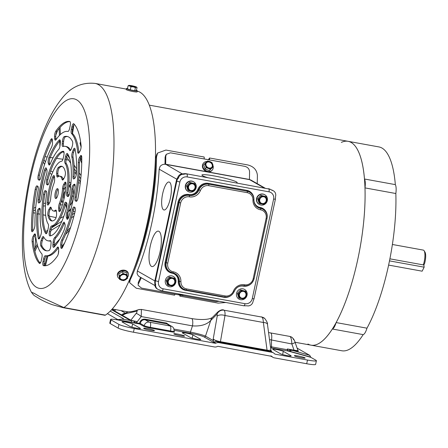 <?xml version="1.0" encoding="UTF-8"?>
<svg xmlns="http://www.w3.org/2000/svg" width="448" height="448" viewBox="0 0 448 448"><rect width="100%" height="100%" fill="white"/><g stroke="black" fill="none" stroke-linecap="round" stroke-linejoin="round"><path stroke-width="0.67" d="M341.331 142.408A103.594 30.845 100.3 0 1 348.079 141.316L378.93 146.927A103.594 30.845 100.3 0 1 395.338 184.626A10.741 3.198 100.3 0 1 395.842 193.519L364.991 187.902A103.594 30.845 100.3 0 1 336.123 322.571L366.974 328.182A10.741 3.198 100.3 0 1 363.182 334.622L332.326 329.011A103.594 30.845 100.3 0 1 310.996 345.162A103.594 30.845 100.3 0 1 307.927 344.025M363.182 334.622A103.594 30.845 100.3 0 1 341.846 350.773L310.996 345.162A103.594 30.845 100.3 0 0 357.784 259.364A103.594 30.845 100.3 0 0 348.079 141.316A103.594 30.845 100.3 0 1 364.487 179.01L395.338 184.626M395.842 193.519A103.594 30.845 100.3 0 1 366.974 328.182M332.326 329.011A10.741 3.198 -79.7 0 0 336.123 322.571M364.991 187.902A10.741 3.198 -79.7 0 0 364.487 179.01M151.43 266.364A18.004 5.359 100.3 0 1 150.091 246.966A18.004 5.359 100.3 0 1 158.407 231.134A18.004 5.359 100.3 0 1 158.939 231.33A18.004 5.359 100.3 0 1 160.283 250.729A18.004 5.359 100.3 0 1 151.967 266.56A18.004 5.359 100.3 0 1 151.43 266.364A18.004 5.359 100.3 0 1 150.091 246.966A18.004 5.359 100.3 0 1 158.407 231.134A18.004 5.359 100.3 0 1 158.939 231.33A18.004 5.359 100.3 0 1 160.283 250.729A18.004 5.359 100.3 0 1 151.967 266.56A18.004 5.359 100.3 0 1 151.43 266.364M163.554 209.821A14.213 4.234 100.3 0 1 162.495 194.505A14.213 4.234 100.3 0 1 169.064 182.011A14.213 4.234 100.3 0 1 169.484 182.168A14.213 4.234 100.3 0 1 170.542 197.478A14.213 4.234 100.3 0 1 163.974 209.978A14.213 4.234 100.3 0 1 163.554 209.821A14.213 4.234 100.3 0 1 162.495 194.505A14.213 4.234 100.3 0 1 169.064 182.011A14.213 4.234 100.3 0 1 169.484 182.168A14.213 4.234 100.3 0 1 170.542 197.478A14.213 4.234 100.3 0 1 163.974 209.978A14.213 4.234 100.3 0 1 163.554 209.821M202.608 175.739A18.004 1.792 -167.9 0 1 201.914 175.045A18.004 1.792 -167.9 0 1 217.224 176.512A18.004 1.792 -167.9 0 1 236.426 181.894A18.004 1.792 -167.9 0 1 237.121 182.588A18.004 1.792 -167.9 0 1 236.51 182.902A18.004 1.792 -167.9 0 0 237.121 182.588A18.004 1.792 -167.9 0 0 236.426 181.894A18.004 1.792 -167.9 0 0 217.224 176.512A18.004 1.792 -167.9 0 0 201.914 175.045A18.004 1.792 -167.9 0 0 202.608 175.739A18.004 1.792 -167.9 0 0 207.62 177.643A18.004 1.792 -167.9 0 1 202.608 175.739M176.814 179.245L159.158 169.165A106.126 31.601 100.3 0 1 137.34 270.939L137.11 273.442A5.813 5.516 -60.3 0 0 139.647 276.825L154.935 285.555M182.23 173.869L165.642 164.214A108.147 32.2 100.3 0 0 165.771 156.29L166.365 154.274L170.481 152.824L244.759 166.337C247.66 167.104 249.256 168.834 249.547 171.528A108.147 32.2 100.3 0 1 249.413 179.458L249.57 179.631A5.813 5.516 -60.3 0 1 251.238 180.242L264.958 188.076M138.27 282.363L138.146 285.298L138.27 282.363A106.126 31.601 -79.7 0 0 140.599 277.368M138.146 285.298L141.484 288.086L179.85 295.064M180.617 295.204L215.762 301.599L219.391 301.325M138.421 283.87A108.147 32.2 -79.7 0 0 141.254 277.743M165.771 156.29L165.077 157.315L165.67 155.299L166.365 154.274M165.077 157.315A106.126 31.601 100.3 0 1 164.97 164.276M165.558 164.349A5.813 5.516 119.7 0 0 160.02 166.572L159.158 169.165M186.446 173.79L268.839 188.983L186.446 173.79A8.842 8.394 119.7 0 0 183.098 173.874M154.924 284.082A8.842 8.394 -60.3 0 1 154.952 280.448L176.299 180.886L176.814 181.182L155.473 280.745L158.53 281.568L179.878 182.006A6.317 5.998 -60.3 0 1 187.13 176.938L269.002 191.834A6.317 5.998 119.7 0 1 273.616 199.058L252.274 298.62A6.317 5.998 -60.3 0 1 245.022 303.688L163.15 288.792A6.317 5.998 119.7 0 1 158.53 281.568M177.783 177.498A8.842 8.394 119.7 0 0 176.299 180.886M268.324 188.686A8.842 8.394 -60.3 0 1 270.861 189.61L271.382 189.907A8.842 8.394 -60.3 0 0 268.839 188.983A2.526 0.75 100.3 0 1 269.002 191.834M257.202 183.646A106.126 31.601 -79.7 0 0 257.393 175.297C256.816 169.898 253.618 166.454 247.783 164.948L209.518 157.987A106.126 31.601 100.3 0 1 209.574 159.93M204.232 158.962A106.126 31.601 -79.7 0 0 204.176 157.018L165.911 150.058L157.629 153.042L156.531 156.946L155.663 158.306L156.761 154.398L157.629 153.042M130.071 278.566L130.178 279.877A106.126 31.601 -79.7 0 0 156.531 156.946M130.178 279.877L129.618 282.666L136.287 288.232L174.558 295.193A106.126 31.601 100.3 0 0 175.095 294.196M225.831 302.495L218.165 303.122L179.894 296.162A106.126 31.601 -79.7 0 0 180.415 295.204M133.392 270.39A103.594 30.845 -79.7 0 0 155.663 158.306M129.618 282.666L129.45 279.989M209.518 157.987L208.656 159.342A103.594 30.845 100.3 0 1 208.667 159.768M179.894 296.162L179.805 295.058M184.145 174.322A5.051 4.799 119.7 0 0 178.343 178.371M155.68 284.082A5.051 4.799 119.7 0 0 159.37 289.862M247.178 305.833A5.051 4.799 119.7 0 0 252.98 301.784M275.643 196.073A5.051 4.799 119.7 0 0 271.953 190.294M183.456 173.925A5.051 4.799 119.7 0 0 177.654 177.979M273.403 190.82L272.714 190.428A5.051 4.799 119.7 0 0 271.426 189.935M154.991 283.69A5.051 4.799 119.7 0 0 157.231 288.938L157.92 289.335M262.321 203.588A3.511 3.332 -60.3 0 1 259.913 199.03A3.511 3.332 -60.3 0 1 264.79 197.126A3.511 3.332 -60.3 0 1 262.321 203.588M264.729 197.092A3.511 3.332 -60.3 0 1 262.198 203.515A3.511 3.332 -60.3 0 1 261.251 203.185M267.277 200.805A5.583 5.303 119.7 0 0 264.858 194.774L264.589 194.617A5.583 5.303 119.7 0 0 262.982 194.034A5.583 5.303 119.7 0 0 256.827 197.652A5.583 5.303 119.7 0 0 259.05 204.316L259.319 204.473A5.583 5.303 119.7 0 0 260.926 205.055A5.583 5.303 119.7 0 0 267.215 201.029M264.858 194.774A5.583 5.303 119.7 0 0 263.256 194.191A5.583 5.303 119.7 0 0 257.102 197.809A5.583 5.303 119.7 0 0 259.319 204.473M262.214 204.075A4.01 3.808 119.7 0 0 266.734 198.811A4.01 3.808 119.7 0 0 260.21 197.624A4.01 3.808 119.7 0 0 262.214 204.075L264.292 204.411L267.305 200.906L265.966 196.61L261.615 195.815L258.602 199.326L259.941 203.622L262.214 204.075M265.966 196.61L260.753 195.322L257.74 198.828L259.078 203.129L259.941 203.622M257.74 198.828L258.602 199.326M260.753 195.322L261.615 195.815M242.021 298.228A3.511 3.332 -60.3 0 1 239.618 293.67A3.511 3.332 -60.3 0 1 244.49 291.766A3.511 3.332 -60.3 0 1 242.021 298.228M244.434 291.732A3.511 3.332 -60.3 0 1 241.903 298.155A3.511 3.332 -60.3 0 1 240.951 297.825M246.982 295.445A5.583 5.303 119.7 0 0 244.558 289.414A5.583 5.303 119.7 0 0 242.956 288.831A5.583 5.303 119.7 0 0 236.802 292.449A5.583 5.303 119.7 0 0 239.025 299.113A5.583 5.303 119.7 0 0 240.626 299.695A5.583 5.303 119.7 0 0 246.921 295.669M241.914 298.715A4.01 3.808 119.7 0 0 246.434 293.451A4.01 3.808 119.7 0 0 239.91 292.27A4.01 3.808 119.7 0 0 241.914 298.715L243.992 299.057L247.005 295.546L245.666 291.25L241.315 290.455L238.302 293.966L239.641 298.262L241.914 298.715M245.666 291.25L240.453 289.962L237.44 293.468L238.778 297.769L239.641 298.262M237.44 293.468L238.302 293.966M240.453 289.962L241.315 290.455M172.29 278.443A3.511 3.332 -60.3 0 1 174.692 283.002A3.511 3.332 -60.3 0 1 169.82 284.906A3.511 3.332 -60.3 0 1 172.29 278.443M173.236 278.779A3.511 3.332 -60.3 0 1 170.705 285.208A3.511 3.332 -60.3 0 1 169.758 284.872M175.784 282.492A5.583 5.303 119.7 0 0 173.365 276.461A5.583 5.303 119.7 0 0 171.758 275.878A5.583 5.303 119.7 0 0 165.609 279.496A5.583 5.303 119.7 0 0 167.826 286.16A5.583 5.303 119.7 0 0 169.428 286.742A5.583 5.303 119.7 0 0 175.722 282.716M172.396 277.956A4.01 3.808 119.7 0 0 167.877 283.22A4.01 3.808 119.7 0 0 174.401 284.407A4.01 3.808 119.7 0 0 172.396 277.956L170.122 277.508L167.11 281.014L168.448 285.309L172.799 286.104L175.812 282.598L174.474 278.298L172.396 277.956M174.474 278.298L169.254 277.01L166.247 280.521L167.586 284.816L168.448 285.309M169.254 277.01L170.122 277.508M166.247 280.521L167.11 281.014M192.59 183.803A3.511 3.332 -60.3 0 1 194.992 188.362A3.511 3.332 -60.3 0 1 190.114 190.266A3.511 3.332 -60.3 0 1 192.59 183.803M193.536 184.139A3.511 3.332 -60.3 0 1 191.005 190.568A3.511 3.332 -60.3 0 1 190.058 190.232M196.084 187.852A5.583 5.303 119.7 0 0 193.659 181.821L193.39 181.664A5.583 5.303 119.7 0 0 191.789 181.082A5.583 5.303 119.7 0 0 185.634 184.699A5.583 5.303 119.7 0 0 187.852 191.363L188.126 191.52A5.583 5.303 119.7 0 0 189.728 192.102A5.583 5.303 119.7 0 0 196.022 188.076M193.659 181.821A5.583 5.303 119.7 0 0 192.058 181.238A5.583 5.303 119.7 0 0 185.903 184.856A5.583 5.303 119.7 0 0 188.126 191.52M192.69 183.316A4.01 3.808 119.7 0 0 188.177 188.58A4.01 3.808 119.7 0 0 194.701 189.767A4.01 3.808 119.7 0 0 192.69 183.316L190.422 182.868L187.41 186.374L188.748 190.669L193.099 191.464L196.106 187.953L194.768 183.658L192.69 183.316M194.768 183.658L189.554 182.37L186.542 185.881L187.88 190.176L188.748 190.669M189.554 182.37L190.422 182.868M186.542 185.881L187.41 186.374M70.89 183.534A14.526 4.329 -79.7 0 0 69.636 185.629A14.526 4.329 -79.7 0 0 69.328 186.273M65.934 204.915A14.526 4.329 -79.7 0 0 66.438 208.029M68.622 210.487A14.526 4.329 -79.7 0 0 71.142 208.37M69.983 205.285A9.475 2.822 -79.7 0 0 71.658 203.062A9.475 2.822 -79.7 0 0 73.858 195.261L73.091 188.636M68.04 214.256L67.553 214.508M63.762 216.457L60.267 218.26M67.928 212.895L68.001 214.9A61.908 18.435 -79.7 0 0 67.799 217.504M68.314 211.568L69.877 210.767M76.373 172.026L75.426 172.922L75.085 172.637L76.238 174.703M78.775 179.228L80.382 182.101M34.524 249.564L37.162 244.278M45.713 231.588L47.79 230.266M51.576 227.853L61.852 221.295M75.018 184.789L74.558 185.102A3.791 1.131 -79.7 0 0 73.018 189.106A48.009 14.297 100.3 0 1 70.896 201.281A48.009 14.297 100.3 0 1 67.906 212.957A3.791 1.131 -79.7 0 0 67.581 217.65L68.824 216.849M72.363 214.592L74.715 213.091M46.558 233.218L46.855 233.033M50.898 230.53L60.267 224.722M71.456 217.79L73.892 216.283M34.894 251.227L37.598 245.806M45.158 263.659L43.994 263.385M40.594 262.578L39.497 262.321M44.638 265.787L47.04 256.026M43.77 237.166A3.791 1.131 -79.7 0 0 43.103 238.515L41.916 238.302L41.16 240.442A3.791 1.131 -79.7 0 0 40.779 245.801A58.117 17.304 -79.7 0 0 46.217 250.768A58.117 17.304 -79.7 0 0 49.062 250.527L49.762 249.782M54.062 245.168L59.808 239.008M66.735 231.577L70.577 227.455M54.118 246.579L56.829 243.706M65.526 234.5L69.692 230.087M45.489 265.742L47.874 256.032M58.212 254.206L58.688 250.93M61.981 246.529L64.568 243.068M62.003 246.91L64.064 244.16M58.402 251.317L58.688 251.059M80.875 143.724L80.528 144.726L81.122 146.821M80.606 141.786L80.058 143.36L81.105 147.062M80.528 144.726L80.058 143.36M73.931 124.634L72.542 133.47M80.657 157.763L81.771 160.692M80.119 158.956L81.726 163.274M60.066 127.428L60.379 134.512M67.318 154.862L69.642 158.368M74.082 165.071L76.552 168.795M79.246 172.866L81.043 175.577M63.269 151.76L64.064 152.986M66.662 157.007L70.683 163.223M74.256 168.75L76.451 172.144M79.033 176.137L80.741 178.786M59.13 128.531L59.438 135.43M59.685 141.064L59.92 146.378M68.667 160.104L66.086 159.729M62.944 159.275L56.577 158.357M53.026 157.842L50.249 157.438M47.225 157.002L44.951 156.677M43.96 159.594L45.36 162.098M50.702 170.834L52.758 172.088M57.932 175.246L59.433 176.165M62.765 178.198L63.717 178.774M69.003 182L70.924 183.176M49.868 173.219L51.783 174.44M65.626 183.294L66.035 183.557M68.79 185.315L69.552 185.802M43.198 161.958L44.576 164.422M33.718 208.298L35.739 207.256M43.579 203.392L45.55 203.224M48.378 202.989L49.515 202.888M61.202 201.902L62.429 201.796M43.361 206.007L45.405 205.878M60.166 204.966L62.423 204.826M33.466 210.885L35.504 209.832M56.05 217.599L49.258 216.149M45.679 215.387L43.064 214.827M40.152 214.206L38.052 213.758M35.263 213.158L33.309 212.744M55.244 192.802A5.051 1.506 -79.7 0 0 55.714 198.559A5.051 1.506 -79.7 0 0 57.999 194.376A5.051 1.506 -79.7 0 0 57.523 188.619A5.051 1.506 -79.7 0 0 55.244 192.802M56.386 198.251A5.051 1.506 100.3 0 1 56.431 193.021A5.051 1.506 100.3 0 1 58.044 189.14M41.378 230.194A3.791 1.131 100.3 0 1 41.21 233.671A3.791 1.131 100.3 0 1 40.83 235.038L40.074 237.177A3.791 1.131 -79.7 0 1 38.741 238.952A3.791 1.131 -79.7 0 1 38.22 238.129A58.117 17.304 -79.7 0 1 36.842 213.881A3.791 1.131 -79.7 0 1 38.466 208.925L39.312 208.342A3.791 1.131 100.3 0 1 39.654 208.247A3.791 1.131 100.3 0 1 40.27 210.633A48.009 14.297 -79.7 0 0 41.378 230.194M75.057 211.702A3.791 1.131 -79.7 0 0 74.816 207.424L74.122 207.032A3.791 1.131 100.3 0 0 74.01 206.987A3.791 1.131 100.3 0 0 72.386 209.748A63.168 18.81 -79.7 0 1 61.701 239.938A3.791 1.131 100.3 0 0 60.715 244.91L60.827 246.938A3.791 1.131 -79.7 0 0 61.438 248.478A3.791 1.131 -79.7 0 0 62.418 247.537A73.276 21.818 -79.7 0 0 74.973 212.066A3.791 1.131 -79.7 0 0 75.057 211.702L73.214 211.378M72.47 202.636A58.117 17.304 -79.7 0 0 75.085 187.544A3.791 1.131 -79.7 0 0 74.558 184.212A3.791 1.131 -79.7 0 0 74.217 184.307L73.371 184.89A3.791 1.131 100.3 0 0 71.831 188.894A48.009 14.297 -79.7 0 1 69.709 201.062A48.009 14.297 -79.7 0 1 66.718 212.738A3.791 1.131 100.3 0 0 66.394 217.431L66.83 218.747A3.791 1.131 -79.7 0 0 67.278 219.296A3.791 1.131 -79.7 0 0 68.746 217.101A58.117 17.304 -79.7 0 0 72.47 202.636M76.143 175.207A3.791 1.131 -79.7 0 0 76.395 173.298A58.117 17.304 -79.7 0 0 75.023 149.05A3.791 1.131 -79.7 0 0 74.497 148.226A3.791 1.131 -79.7 0 0 73.17 150.002L72.414 152.141A3.791 1.131 100.3 0 0 71.859 156.985A48.009 14.297 -79.7 0 1 72.974 176.546A3.791 1.131 100.3 0 0 73.584 178.931A3.791 1.131 100.3 0 0 73.926 178.836L74.771 178.254A3.791 1.131 -79.7 0 0 76.143 175.207M77.958 198.184A3.791 1.131 -79.7 0 0 78.03 197.809A73.276 21.818 -79.7 0 0 81.766 157.304A3.791 1.131 -79.7 0 0 81.138 155.456A3.791 1.131 -79.7 0 0 80.293 156.156L79.425 157.623A3.791 1.131 100.3 0 0 78.299 162.512A63.168 18.81 -79.7 0 1 75.118 196.991A3.791 1.131 100.3 0 0 75.438 200.883L76.132 201.281A3.791 1.131 -79.7 0 0 76.244 201.32A3.791 1.131 -79.7 0 0 77.958 198.184M80.864 148.68A3.791 1.131 -79.7 0 0 81.099 145.611A73.276 21.818 -79.7 0 0 73.825 123.794A3.791 1.131 -79.7 0 0 73.612 123.676A3.791 1.131 -79.7 0 0 71.904 126.818L71.372 129.287A3.791 1.131 100.3 0 0 71.512 133.482A63.168 18.81 -79.7 0 1 77.706 152.051A3.791 1.131 100.3 0 0 78.288 153.289A3.791 1.131 100.3 0 0 79.139 152.583L80.002 151.116A3.791 1.131 -79.7 0 0 80.864 148.68M72.464 145.376A3.791 1.131 -79.7 0 0 72.464 141.378A58.117 17.304 -79.7 0 0 67.021 136.41A58.117 17.304 -79.7 0 0 64.176 136.651A3.791 1.131 -79.7 0 0 62.429 141.226L62.205 143.674A3.791 1.131 100.3 0 0 62.782 146.535A3.791 1.131 100.3 0 0 62.961 146.518A48.009 14.297 -79.7 0 1 65.212 146.356A48.009 14.297 -79.7 0 1 69.642 150.338A3.791 1.131 100.3 0 0 69.994 150.651A3.791 1.131 100.3 0 0 71.322 148.876L72.083 146.742A3.791 1.131 -79.7 0 0 72.464 145.376M60.105 145.113A3.791 1.131 100.3 0 1 59.881 146.569A3.791 1.131 100.3 0 1 58.688 149.464A48.009 14.297 -79.7 0 0 50.344 163.626A3.791 1.131 100.3 0 1 49.174 164.993A3.791 1.131 100.3 0 1 48.726 164.444L48.283 163.128A3.791 1.131 -79.7 0 1 48.91 157.601A58.117 17.304 -79.7 0 1 59.248 140.045A3.791 1.131 -79.7 0 1 59.752 139.81A3.791 1.131 -79.7 0 1 60.334 142.671L60.105 145.113M41.406 198.285A3.791 1.131 100.3 0 1 41.238 199.248A3.791 1.131 100.3 0 1 39.872 202.289L39.026 202.871A3.791 1.131 -79.7 0 1 38.679 202.966A3.791 1.131 -79.7 0 1 38.158 199.634A58.117 17.304 -79.7 0 1 44.492 170.078A3.791 1.131 -79.7 0 1 45.959 167.882A3.791 1.131 -79.7 0 1 46.407 168.431L46.85 169.747A3.791 1.131 100.3 0 1 46.754 173.516A3.791 1.131 100.3 0 1 46.519 174.44A48.009 14.297 -79.7 0 0 41.406 198.285M52.528 142.268A3.791 1.131 100.3 0 1 52.27 145.046A3.791 1.131 100.3 0 1 51.542 147.241A63.168 18.81 -79.7 0 0 40.858 177.43A3.791 1.131 100.3 0 1 39.234 180.191A3.791 1.131 100.3 0 1 39.122 180.146L38.427 179.754A3.791 1.131 -79.7 0 1 38.27 175.112A73.276 21.818 -79.7 0 1 50.82 139.642A3.791 1.131 -79.7 0 1 51.8 138.701A3.791 1.131 -79.7 0 1 52.41 140.241L52.528 142.268M34.944 224.666A3.791 1.131 100.3 0 1 34.675 227.119A3.791 1.131 100.3 0 1 33.813 229.555L32.95 231.022A3.791 1.131 -79.7 0 1 32.099 231.728A3.791 1.131 -79.7 0 1 31.478 229.874A73.276 21.818 -79.7 0 1 35.213 189.37A3.791 1.131 -79.7 0 1 36.999 185.858A3.791 1.131 -79.7 0 1 37.111 185.898L37.8 186.295A3.791 1.131 100.3 0 1 38.119 190.187A63.168 18.81 -79.7 0 0 34.944 224.666M49.062 250.527A3.791 1.131 -79.7 0 0 50.59 247.408A3.791 1.131 -79.7 0 0 50.814 245.952L51.038 243.51A3.791 1.131 100.3 0 0 50.456 240.643A3.791 1.131 100.3 0 0 50.282 240.66A48.009 14.297 -79.7 0 1 48.026 240.822A48.009 14.297 -79.7 0 1 43.596 236.841A3.791 1.131 100.3 0 0 43.249 236.527A3.791 1.131 100.3 0 0 41.916 238.302M58.425 253.366A3.791 1.131 -79.7 0 0 58.677 250.589L58.565 248.562A3.791 1.131 100.3 0 0 57.954 247.022A3.791 1.131 100.3 0 0 57.238 247.514A63.168 18.81 -79.7 0 1 45.315 255.741A63.168 18.81 -79.7 0 1 45.304 255.735L45.304 255.735A3.791 1.131 100.3 0 0 43.59 258.877L43.058 261.346A3.791 1.131 -79.7 0 0 43.411 265.664A73.276 21.818 -79.7 0 0 43.506 265.681A73.276 21.818 -79.7 0 0 57.434 256.01A3.791 1.131 -79.7 0 0 58.425 253.366M64.865 227.819A3.791 1.131 -79.7 0 0 64.954 224.05L64.518 222.734A3.791 1.131 100.3 0 0 64.07 222.186A3.791 1.131 100.3 0 0 62.894 223.552A48.009 14.297 -79.7 0 1 54.555 237.714A3.791 1.131 100.3 0 0 53.133 242.066L52.909 244.507A3.791 1.131 -79.7 0 0 53.486 247.369A3.791 1.131 -79.7 0 0 53.995 247.134A58.117 17.304 -79.7 0 0 64.333 229.578A3.791 1.131 -79.7 0 0 64.865 227.819M69.737 192.758A3.791 1.131 100.3 0 1 69.614 193.418A3.791 1.131 100.3 0 1 67.9 196.56A3.791 1.131 100.3 0 1 67.788 196.515L67.088 196.118A3.791 1.131 -79.7 0 1 66.713 192.55A32.85 9.783 -79.7 0 0 65.044 163.178A3.791 1.131 100.3 0 1 64.982 159.085L65.52 156.582A3.791 1.131 -79.7 0 1 67.234 153.446A3.791 1.131 -79.7 0 1 67.514 153.647A42.952 12.79 -79.7 0 1 69.737 192.758M66.713 206.942A3.791 1.131 -79.7 0 0 66.472 202.664L65.772 202.261A3.791 1.131 100.3 0 0 65.66 202.222A3.791 1.131 100.3 0 0 64.114 204.669A32.85 9.783 -79.7 0 1 51.593 225.938A3.791 1.131 -79.7 0 0 49.98 229.079L49.442 231.582A3.791 1.131 100.3 0 0 49.795 235.9A3.791 1.131 100.3 0 0 49.879 235.906A42.952 12.79 -79.7 0 0 66.556 207.586A3.791 1.131 -79.7 0 0 66.713 206.942M64.198 197.915A27.793 8.277 -79.7 0 0 66.041 184.638A3.791 1.131 -79.7 0 0 65.43 182.129A3.791 1.131 -79.7 0 0 64.585 182.834L63.678 184.369A3.791 1.131 -79.7 0 0 62.574 188.485A17.685 5.264 -79.7 0 1 61.443 196.342A17.685 5.264 -79.7 0 1 59.326 203.638A3.791 1.131 -79.7 0 0 58.615 207.984L58.738 210.101A3.791 1.131 100.3 0 0 59.349 211.641A3.791 1.131 100.3 0 0 60.564 210.174A27.793 8.277 -79.7 0 0 64.198 197.915M65.923 182.812A3.791 1.131 100.3 0 0 65.766 183.047L64.865 184.582A3.791 1.131 100.3 0 0 63.762 188.703A17.685 5.264 100.3 0 1 62.63 196.56A17.685 5.264 100.3 0 1 60.514 203.857L59.326 203.638M65.307 171.797A3.791 1.131 100.3 0 1 65.156 175.358A3.791 1.131 100.3 0 1 64.294 177.789L63.392 179.323A3.791 1.131 -79.7 0 1 62.541 180.029A3.791 1.131 -79.7 0 1 62.054 179.351A17.685 5.264 -79.7 0 0 59.786 176.187A17.685 5.264 -79.7 0 0 57.809 176.926A3.791 1.131 -79.7 0 1 57.383 177.083A3.791 1.131 -79.7 0 1 56.773 175.549L56.655 173.426A3.791 1.131 -79.7 0 1 58.15 167.709A27.793 8.277 -79.7 0 1 61.594 166.242A27.793 8.277 -79.7 0 1 65.307 171.797M56.33 216.53A3.791 1.131 -79.7 0 0 56.588 213.752L56.465 211.635A3.791 1.131 -79.7 0 0 55.854 210.095A3.791 1.131 -79.7 0 0 55.429 210.252A17.685 5.264 -79.7 0 1 53.452 210.991A17.685 5.264 -79.7 0 1 51.184 207.827A3.791 1.131 -79.7 0 0 50.697 207.15A3.791 1.131 -79.7 0 0 49.846 207.855L48.944 209.39A3.791 1.131 100.3 0 0 47.93 215.382A27.793 8.277 -79.7 0 0 51.643 220.937A27.793 8.277 -79.7 0 0 55.087 219.47A3.791 1.131 -79.7 0 0 56.33 216.53M54.37 181.978A3.791 1.131 -79.7 0 0 54.622 179.194L54.505 177.078A3.791 1.131 100.3 0 0 53.894 175.538A3.791 1.131 100.3 0 0 52.674 177.005A27.793 8.277 -79.7 0 0 47.202 202.541A3.791 1.131 -79.7 0 0 47.807 205.05A3.791 1.131 -79.7 0 0 48.658 204.344L49.56 202.815A3.791 1.131 -79.7 0 0 50.422 200.379A3.791 1.131 -79.7 0 0 50.663 198.694A17.685 5.264 -79.7 0 1 53.917 183.54A3.791 1.131 -79.7 0 0 54.37 181.978M63.123 307.647A6.317 1.882 -79.7 0 0 63.314 307.714A6.317 1.882 -79.7 0 0 63.862 307.569A115.282 34.328 -79.7 0 0 105.857 214.777A115.282 34.328 -79.7 0 0 95.054 83.406C81.458 82.062 70.162 87.399 61.169 99.417C56.935 104.742 53.026 111.02 49.431 118.25C41.194 134.943 34.591 154.812 29.624 177.856C20.294 222.964 18.984 267.96 31.41 292.236L34.143 293.311L39.642 296.509L63.862 307.569L105.398 315.123A115.282 34.328 -79.7 0 0 147.386 222.331A115.282 34.328 -79.7 0 0 137.312 91.123M67.939 131.443A63.168 18.81 -79.7 0 0 67.928 131.443A63.168 18.81 -79.7 0 0 56.006 139.664A3.791 1.131 100.3 0 1 55.289 140.157A3.791 1.131 100.3 0 1 54.678 138.617L54.561 136.59A3.791 1.131 -79.7 0 1 55.81 131.169A73.276 21.818 -79.7 0 1 69.737 121.498A73.276 21.818 -79.7 0 1 69.826 121.514A3.791 1.131 -79.7 0 1 70.179 125.832L69.647 128.302A3.791 1.131 100.3 0 1 67.939 131.443L67.928 131.443M61.65 161.241A32.85 9.783 -79.7 0 0 49.123 182.51A3.791 1.131 100.3 0 1 47.583 184.957A3.791 1.131 100.3 0 1 47.471 184.918L46.771 184.514A3.791 1.131 -79.7 0 1 46.682 179.592A42.952 12.79 -79.7 0 1 63.358 151.273A3.791 1.131 100.3 0 1 63.442 151.278A3.791 1.131 100.3 0 1 63.801 155.596L63.263 158.099A3.791 1.131 -79.7 0 1 61.65 161.241M43.501 194.421A3.791 1.131 100.3 0 1 45.338 190.618A3.791 1.131 100.3 0 1 45.45 190.663L46.15 191.061A3.791 1.131 -79.7 0 1 46.525 194.628A32.85 9.783 -79.7 0 0 48.194 224A3.791 1.131 100.3 0 1 48.255 228.094L47.718 230.597A3.791 1.131 -79.7 0 1 46.01 233.738A3.791 1.131 -79.7 0 1 45.724 233.531A42.952 12.79 -79.7 0 1 43.501 194.421L44.688 194.639A3.791 1.131 -79.7 0 1 46.077 191.016M35.538 235.127A63.168 18.81 -79.7 0 0 41.726 253.697A3.791 1.131 100.3 0 1 41.866 257.891L41.339 260.361A3.791 1.131 -79.7 0 1 39.626 263.502A3.791 1.131 -79.7 0 1 39.413 263.385A73.276 21.818 -79.7 0 1 32.144 241.567A3.791 1.131 -79.7 0 1 33.236 236.062L34.098 234.595A3.791 1.131 100.3 0 1 34.95 233.89A3.791 1.131 100.3 0 1 35.538 235.127M39.441 238.482A3.791 1.131 100.3 0 1 39.407 238.342A58.117 17.304 100.3 0 1 38.03 214.099A3.791 1.131 100.3 0 1 39.654 209.143L40.113 208.824M81.631 156.139A3.791 1.131 100.3 0 0 81.474 156.374L80.612 157.842A3.791 1.131 -79.7 0 0 79.486 162.73A63.168 18.81 100.3 0 1 76.306 197.21A3.791 1.131 -79.7 0 0 76.625 201.102L75.438 200.883M70.017 121.615A73.276 21.818 100.3 0 0 56.997 131.387A3.791 1.131 100.3 0 0 55.748 136.808L55.86 138.835A3.791 1.131 -79.7 0 0 55.983 139.686M49.868 164.528L49.47 163.346A3.791 1.131 100.3 0 1 50.098 157.819A58.117 17.304 100.3 0 1 60.234 140.465M39.413 202.608A3.791 1.131 100.3 0 1 39.34 199.853A58.117 17.304 100.3 0 1 45.679 170.296A3.791 1.131 100.3 0 1 46.452 168.566M32.799 231.258A3.791 1.131 100.3 0 1 32.665 230.087A73.276 21.818 100.3 0 1 36.4 189.582A3.791 1.131 100.3 0 1 37.733 186.256M58.442 247.71A3.791 1.131 -79.7 0 0 58.425 247.733A63.168 18.81 100.3 0 1 46.502 255.954A63.168 18.81 100.3 0 1 46.491 255.954A3.791 1.131 -79.7 0 0 44.778 259.09L43.59 258.877M44.414 265.782A3.791 1.131 100.3 0 1 44.246 261.559L44.778 259.09M54.191 246.926A3.791 1.131 100.3 0 1 54.096 244.726L54.32 242.278L53.133 242.066M64.562 222.869A3.791 1.131 -79.7 0 0 64.081 223.765A48.009 14.297 100.3 0 1 55.742 237.933A3.791 1.131 -79.7 0 0 54.32 242.278M48.031 184.778L47.953 184.733A3.791 1.131 100.3 0 1 47.869 179.81A42.952 12.79 100.3 0 1 63.801 151.603M50.63 235.788A3.791 1.131 -79.7 0 1 50.63 231.795L51.167 229.298A3.791 1.131 100.3 0 1 52.78 226.15L51.593 225.938M66.394 202.619A3.791 1.131 -79.7 0 0 65.302 204.887A32.85 9.783 100.3 0 1 52.78 226.15M58.106 176.691A3.791 1.131 100.3 0 1 57.96 175.762L57.842 173.645A3.791 1.131 100.3 0 1 59.338 167.927A27.793 8.277 100.3 0 1 62.177 166.426M59.786 176.187L60.973 176.406A17.685 5.264 100.3 0 1 63.241 179.558M54.382 176.226A3.791 1.131 -79.7 0 0 53.861 177.223L52.674 177.005M48.507 204.579A3.791 1.131 100.3 0 1 48.39 202.759A27.793 8.277 100.3 0 1 53.861 177.223M52.254 220.97A27.793 8.277 100.3 0 1 49.118 215.6A3.791 1.131 -79.7 0 1 50.131 209.602L51.033 208.068A3.791 1.131 100.3 0 1 51.184 207.833M56.319 210.7A17.685 5.264 100.3 0 1 54.639 211.21L53.452 210.991M60.049 211.17A3.791 1.131 -79.7 0 1 59.926 210.314L59.802 208.197A3.791 1.131 100.3 0 1 60.514 203.857M68.354 196.375L68.275 196.33A3.791 1.131 100.3 0 1 67.9 192.763L66.713 192.55M67.9 192.763A32.85 9.783 100.3 0 0 66.231 163.397A3.791 1.131 -79.7 0 1 66.17 159.298L66.707 156.8A3.791 1.131 100.3 0 1 67.782 154.045M46.642 233.352A42.952 12.79 100.3 0 1 44.688 194.639M46.816 250.841A58.117 17.304 100.3 0 1 41.966 246.014A3.791 1.131 100.3 0 1 42.347 240.654L43.103 238.515M50.842 241.03A48.009 14.297 100.3 0 1 49.213 241.041L48.026 240.822M35.437 234.573A3.791 1.131 -79.7 0 0 35.286 234.808L34.098 234.595M40.208 263.183A73.276 21.818 100.3 0 1 33.326 241.786A3.791 1.131 100.3 0 1 34.423 236.281L35.286 234.808M39.682 180.006L39.614 179.967A3.791 1.131 100.3 0 1 39.452 175.325A73.276 21.818 100.3 0 1 52.007 139.854A3.791 1.131 100.3 0 1 52.287 139.384M63.582 146.367A3.791 1.131 -79.7 0 1 63.392 143.886L63.616 141.445A3.791 1.131 100.3 0 1 65.363 136.864A58.117 17.304 100.3 0 1 67.609 136.556M65.212 146.356L66.399 146.574A48.009 14.297 100.3 0 1 70.655 150.231M74.217 124.214A3.791 1.131 100.3 0 0 73.086 127.03L72.559 129.506A3.791 1.131 -79.7 0 0 72.699 133.7A63.168 18.81 100.3 0 1 78.887 152.27A3.791 1.131 -79.7 0 0 78.988 152.818M74.312 178.567A3.791 1.131 -79.7 0 1 74.155 176.764A48.009 14.297 100.3 0 0 73.046 157.203A3.791 1.131 -79.7 0 1 73.595 152.354L74.357 150.214A3.791 1.131 100.3 0 1 74.99 148.91M67.973 218.831L67.581 217.65L66.394 217.431M74.743 207.385A3.791 1.131 -79.7 0 0 73.573 209.966A63.168 18.81 100.3 0 1 62.888 240.156A3.791 1.131 -79.7 0 0 61.902 245.129L60.715 244.91M62.138 248.007A3.791 1.131 100.3 0 1 62.014 247.156L61.902 245.129M105.398 315.123A6.317 1.882 100.3 0 1 104.843 315.269L63.314 307.714L52.293 304.696C47.936 303.117 43.77 301.213 39.799 298.978C32.738 294.431 34.944 296.694 31.41 292.236M67.609 193.648L68.97 195.367A9.475 2.822 100.3 0 1 68.947 195.479M65.85 187.113A8.21 2.447 -79.7 0 0 65.57 187.286A8.21 2.447 -79.7 0 0 64.232 189.14A8.21 2.447 -79.7 0 0 63.582 190.663M62.11 198.778A8.21 2.447 -79.7 0 0 62.782 202.642A8.21 2.447 -79.7 0 0 62.978 202.905M66.601 202.776A9.475 2.822 100.3 0 1 65.514 204.21M66.982 204.77A9.475 2.822 100.3 0 1 66.198 204.96L65.324 204.803M63.986 198.884A3.982 1.187 100.3 0 1 63.605 196.028A3.982 1.187 100.3 0 1 64.59 192.209A3.982 1.187 100.3 0 1 65.38 191.229M72.094 195.098L72.19 195.115A8.719 2.598 100.3 0 1 71.333 199.192M73.713 196.23L72.29 195.972A9.475 2.822 100.3 0 1 70.902 201.258M69.905 187.146A9.475 2.822 100.3 0 1 70.571 186.676M72.19 195.115L72.29 195.972M70.493 187.326L69.759 187.191L69.664 186.334A9.475 2.822 100.3 0 0 69.591 186.318A9.475 2.822 100.3 0 0 69.513 186.306M424.116 250.757L424.973 252.134A8.764 2.61 100.3 0 1 425.6 254.346A8.764 2.61 100.3 0 1 424.379 264.152L423.304 264.902A10.03 2.985 -79.7 0 0 424.833 253.288A10.03 2.985 -79.7 0 0 424.116 250.757A10.03 2.985 -79.7 0 0 423.293 250.102L392.386 244.479M423.304 264.902L389.894 258.826M62.367 201.578L61.342 201.46M61.684 200.329L62.171 200.39L61.684 200.329M147.554 328.608A5.516 0.549 -167.9 0 1 154.454 330.624A5.516 0.549 -167.9 0 1 150.562 330.327A5.516 0.549 -167.9 0 1 143.668 328.311A5.516 0.549 -167.9 0 1 147.554 328.608M177.694 334.09A5.516 0.549 -167.9 0 1 184.593 336.106A5.516 0.549 -167.9 0 1 180.701 335.81A5.516 0.549 -167.9 0 1 173.807 333.794A5.516 0.549 -167.9 0 1 177.694 334.09M122.248 322.039A5.516 0.549 -167.9 0 1 122.035 321.826A5.516 0.549 -167.9 0 1 125.922 322.123A5.516 0.549 -167.9 0 1 132.608 323.921L140.263 328.294A5.516 0.549 -167.9 0 1 140.476 328.507A5.516 0.549 -167.9 0 1 135.783 328.059A5.516 0.549 -167.9 0 1 129.903 326.407L122.248 322.039M298.25 356.026A5.516 0.549 -167.9 0 1 305.15 358.042A5.516 0.549 -167.9 0 1 301.258 357.739A5.516 0.549 -167.9 0 1 294.364 355.729A5.516 0.549 -167.9 0 1 298.25 356.026M182.526 333.004A5.516 0.549 -167.9 0 1 182.314 332.791A5.516 0.549 -167.9 0 1 186.2 333.088A5.516 0.549 -167.9 0 1 192.886 334.891L200.542 339.259A5.516 0.549 -167.9 0 1 200.754 339.472A5.516 0.549 -167.9 0 1 196.067 339.024A5.516 0.549 -167.9 0 1 190.182 337.378L182.526 333.004M272.944 349.451A5.516 0.549 -167.9 0 1 272.731 349.238A5.516 0.549 -167.9 0 1 276.618 349.535A5.516 0.549 -167.9 0 1 283.304 351.338L290.959 355.706A5.516 0.549 -167.9 0 1 291.172 355.925A5.516 0.549 -167.9 0 1 286.485 355.471A5.516 0.549 -167.9 0 1 280.599 353.825L272.944 349.451M271.796 351.943L270.894 350.095L270.116 351.271L271.93 352.307A5.051 4.799 -60.3 0 1 274.568 353.808A1.266 1.198 119.7 0 0 275.229 354.183L274.568 353.808M270.894 350.095L268.206 350.375L219.201 341.46C216.294 340.805 214.295 340.015 213.203 339.086L213.046 340.452L214.11 342.104L215.925 343.14A5.051 4.799 -60.3 0 1 218.982 342.675L213.203 339.086L217.213 316.092A6.317 3.164 -170.1 0 1 224.991 315.504C225.17 312.771 224.874 311.013 224.106 310.223L261.957 317.106C262.769 317.906 263.239 319.698 263.374 322.482L267.058 350.168A1.266 0.375 100.3 0 0 267.226 350.851L270.116 351.271A5.051 4.799 119.7 0 1 271.572 351.798L273.381 352.834M219.201 341.46L219.122 342.082L220.601 342.367A1.266 0.375 100.3 0 1 220.433 341.684L224.991 315.504L263.374 322.482A6.317 2.626 172.4 0 1 267.473 324.369L270.889 350.039M310.705 357.101L290.046 351.355A4.424 2.279 105.5 0 1 291.81 350.353L294.073 350.762L294.011 350.157L297.993 350.745A0.633 0.627 -172.2 0 0 298.458 351.154L298.267 350.963A0.633 0.599 -60.3 0 1 298.116 350.913L295.098 342.384A5.051 0.448 160.8 0 1 291.861 343.963L294.011 350.157L287.358 348.947L287.302 349.698L288.103 351.03L310.845 357.353L309.73 355.337L287.358 348.947L287.308 349.67M169.534 325.13L166.421 323.042L145.062 319.161C142.145 318.959 140.291 320.359 139.502 323.35L136.214 322.75L137.278 321.647L122.192 319.133A10.741 1.07 12.1 0 0 123.525 318.903A10.741 1.07 12.1 0 0 123.11 318.489L110.214 311.125M140.605 309.618A5.051 4.172 70.1 0 0 138.449 309.702A5.051 4.172 70.1 0 0 136.59 311.248C137.402 311.125 137.245 311.853 136.114 313.438A5.051 1.036 -142.1 0 1 141.238 316.562L192.483 325.886A7.582 2.257 -79.7 0 0 191.531 318.545L141.411 309.428L141.238 316.562L137.278 321.647L131.37 320.432A0.633 0.521 -69.6 0 1 130.866 320.667L131.13 320.757A4.424 1.316 -79.7 0 1 131.695 322.291L117.46 319.698L122.192 319.133M293.586 339.707A5.051 4.799 119.7 0 0 291.452 337.03L290.002 336.504C291.077 337.434 291.698 339.92 291.861 343.963L269.494 339.595M297.086 348.118L309.73 355.337M310.845 357.353L315.913 360.242A12.634 1.26 -167.9 0 1 316.4 360.735A12.634 1.26 -167.9 0 1 307.49 360.052L275.229 354.183M117.947 319.682L107.397 313.656M114.257 309.372A5.051 4.178 -166.6 0 0 113.904 309.624L113.977 309.322M111.894 309.366L121.615 314.955A0.633 0.599 -60.3 0 1 121.061 315.14L130.866 320.667M113.904 309.624L113.826 310.47A0.633 0.599 -60.3 0 1 113.243 310.682L111.569 309.725M307.49 360.052L306.701 363.742L274.434 357.868A5.051 4.799 119.7 0 1 272.983 357.342L270.379 355.858M306.701 363.742A12.634 1.26 12.1 0 0 315.605 364.42L316.4 360.735M213.987 339.73A5.051 3.058 -173.6 0 0 213.046 340.452L205.481 336.134C202.675 334.942 197.652 333.586 190.406 332.074A1.266 0.375 -79.7 0 0 190.523 333.284C197.081 334.55 201.606 335.765 204.098 336.941L215.163 343.258L134.249 328.535A12.634 1.26 -167.9 0 1 118.938 324.414L118.149 328.098L110.219 323.574L111.014 319.889A11.368 1.131 -167.9 0 1 110.572 319.446A11.368 1.131 -167.9 0 1 115.668 319.575L117.46 319.698M110.572 319.446L109.782 323.131A11.368 1.131 12.1 0 0 110.219 323.574M271.141 355.992A1.266 1.198 -60.3 0 1 271.802 356.367L218.193 346.36A1.266 1.198 -60.3 0 0 217.431 346.478A5.051 4.799 119.7 0 1 214.368 346.942L133.459 332.226L134.249 328.535M118.149 328.098A12.634 1.26 12.1 0 0 133.459 332.226M271.802 356.367A5.051 4.799 119.7 0 0 272.983 357.342M271.93 352.307L218.982 342.675M215.163 343.258A1.266 1.198 119.7 0 0 215.925 343.14M115.668 319.575L139.563 323.954L143.494 326.2A5.684 0.566 12.1 0 0 150.382 328.054L170.554 331.722A5.684 0.566 12.1 0 0 174.345 331.811L174.149 331.699M118.938 324.414L111.014 319.889M270.598 347.855L288.103 351.03L288.316 350.795L287.392 349.675A4.424 0.403 142 0 0 288.03 349.154M173.986 329.084L190.406 332.074L192.483 325.886C200.614 326.452 206.696 324.654 210.745 320.482A7.582 6.166 -132 0 1 212.408 317.408L217.868 311.937L217.045 314.143L217.213 316.092M287.403 349.731L270.435 346.657M191.531 318.545L191.531 318.545C200.396 320.09 209.462 319.833 212.408 317.408M129.198 311.786A5.051 5.051 0 0 0 127.148 312.295A5.051 3.83 63.9 0 0 125.787 313.628A5.051 4.614 88.1 0 1 129.198 311.786L129.198 311.786C131.639 311.724 134.719 311.024 138.449 309.702L141.378 309.422M289.783 336.42L270.519 332.914A7.582 2.257 100.3 0 1 271.471 340.256L271.505 346.825A1.266 0.375 -79.7 0 0 271.622 348.034M224.106 310.223A6.317 5.953 133.3 0 0 217.045 314.143L210.745 320.482L205.481 336.134A1.266 1.198 -60.3 0 1 204.098 336.941M267.473 324.369C267.792 323.299 266.851 321.306 264.656 318.388L264.656 318.388A6.317 5.902 131 0 0 261.957 317.106M131.37 320.432L130.855 320.191A0.633 0.599 -60.3 0 1 130.273 320.404M127.148 312.295L124.527 313.583A5.051 3.83 63.9 0 0 123.166 314.916L125.787 313.628L136.59 311.248M136.114 313.438L130.855 320.191L121.615 314.955A5.051 4.799 119.7 0 1 124.841 313.426M123.166 314.916L122.22 315.263A0.633 0.599 -60.3 0 1 121.638 315.476M133.666 321.11A4.424 1.058 47.3 0 1 135.246 322.638L131.774 322.51M136.276 323.355L136.214 322.75L135.246 322.638L135.234 323.159M219.122 342.082L217.174 341.639A5.051 4.799 119.7 0 0 214.11 342.104M166.421 323.042L166.477 323.646L170.229 326.021L149.29 322.146A4.424 4.2 -60.3 0 0 144.217 325.69L140.286 323.45A0.633 0.599 119.7 0 1 139.563 323.954L139.502 323.35L140.286 323.45C140.963 320.818 142.57 319.592 145.118 319.766L167.765 324.117M290.836 350.129A4.424 2.884 126.9 0 0 288.708 350.952L288.316 350.795M289.8 351.495A0.633 0.325 -74.5 0 0 290.046 351.355L288.708 350.952A0.633 0.308 -74.7 0 1 288.445 351.12M388.612 265.087L422.145 271.186L424.144 267.176L423.836 264.533M389.491 260.876L424.144 267.176M206.718 162.462A3.511 2.918 -141.9 0 1 211.187 162.803A3.511 2.918 -141.9 0 1 211.954 167.098A3.511 2.918 -141.9 0 1 211.663 167.412A3.511 2.918 -141.9 0 1 207.194 167.07A3.511 2.918 -141.9 0 1 206.427 162.775A3.511 2.918 -141.9 0 1 206.718 162.462M206.354 162.87A3.511 2.918 -141.9 0 1 206.567 162.652A3.511 2.918 -141.9 0 1 210.98 162.949A3.511 2.918 -141.9 0 1 211.876 167.194M207.099 161.465A5.583 4.637 38.1 0 0 204.047 162.546A5.583 4.637 38.1 0 0 203.582 163.044L203.241 163.475A5.583 4.637 38.1 0 0 204.467 170.307A5.583 4.637 38.1 0 0 211.568 170.856A5.583 4.637 38.1 0 0 212.033 170.363L212.374 169.926A5.583 4.637 38.1 0 0 213.192 166.813M203.582 163.044A5.583 4.637 38.1 0 0 204.803 169.876A5.583 4.637 38.1 0 0 211.91 170.425A5.583 4.637 38.1 0 0 212.374 169.926M206.366 162.109A4.01 3.332 38.1 0 0 205.621 165.458A4.01 3.332 38.1 0 0 208.443 168.286A4.01 3.332 38.1 0 0 212.016 167.765A4.01 3.332 38.1 0 0 212.761 164.416A4.01 3.332 38.1 0 0 209.938 161.588A4.01 3.332 38.1 0 0 206.366 162.109L204.803 163.554L206.186 167.675L210.454 169.215L213.332 166.634L211.949 162.512L207.682 160.972L206.366 162.109M204.803 163.554L203.717 164.942L205.1 169.064L209.367 170.604L213.332 166.634M209.367 170.604L210.454 169.215M205.1 169.064L206.186 167.675M135.29 86.649A3.511 0.347 -167.9 0 1 136.063 87.046A3.511 0.347 -167.9 0 1 133.75 86.884A3.511 0.347 -167.9 0 1 129.976 85.971A3.511 0.347 -167.9 0 1 129.203 85.574A3.511 0.347 -167.9 0 1 131.516 85.736A3.511 0.347 -167.9 0 1 135.29 86.649M129.914 85.949A3.511 0.347 -167.9 0 1 135.201 87.074A3.511 0.347 -167.9 0 1 135.257 87.097M127.512 88.474A5.583 0.554 12.1 0 0 126.437 88.57L126.23 89.538A5.583 0.554 12.1 0 0 127.462 90.171A5.583 0.554 12.1 0 0 133.47 91.627A5.583 0.554 12.1 0 0 137.15 91.879L137.357 90.916A5.583 0.554 12.1 0 0 136.416 90.384M126.437 88.57A5.583 0.554 12.1 0 0 127.669 89.208A5.583 0.554 12.1 0 0 133.678 90.658A5.583 0.554 12.1 0 0 137.357 90.916M135.671 86.694A4.01 0.398 12.1 0 0 132.003 85.77A4.01 0.398 12.1 0 0 128.962 85.383A4.01 0.398 12.1 0 0 128.783 85.411A4.01 0.398 12.1 0 0 129.595 85.921A4.01 0.398 12.1 0 0 133.263 86.845A4.01 0.398 12.1 0 0 136.298 87.231A4.01 0.398 12.1 0 0 136.511 87.069A4.01 0.398 12.1 0 0 135.671 86.694M134.764 90.714L136.366 90.614L137.026 87.528L136.298 87.231L135.425 87.629L134.764 90.714L130.29 89.846L130.95 86.755L133.263 86.845L135.425 87.629M128.962 85.383L128.089 85.786L127.422 88.872L130.29 89.846M136.511 87.069L137.026 87.528M128.089 85.786L129.595 85.921L130.95 86.755M178.388 293.866A4.01 2.867 171.7 0 0 178.707 294.207A4.01 2.867 171.7 0 0 182.381 295.075A4.01 2.867 171.7 0 0 183.462 294.79M182.689 294.65A3.511 2.509 -8.3 0 1 179.161 294.006M178.332 293.854L180.057 295.193L183.579 294.812M181.72 294.47A3.511 2.509 -8.3 0 1 179.782 294.118M126.913 276.808A3.511 2.71 -12 0 1 123.855 279.989A3.511 2.71 -12 0 1 120.008 278.034A3.511 2.71 -12 0 1 119.974 277.805A3.511 2.71 -12 0 1 123.026 274.624A3.511 2.71 -12 0 1 126.874 276.578A3.511 2.71 -12 0 1 126.913 276.808M126.84 276.438A3.511 2.71 -12 0 1 126.851 276.534A3.511 2.71 -12 0 1 123.889 279.698A3.511 2.71 -12 0 1 119.986 277.894M127.456 277.29A5.583 4.312 168 0 0 128.492 274.316A5.583 4.312 168 0 0 128.436 273.952L128.307 273.336A5.583 4.312 168 0 0 122.181 270.228A5.583 4.312 168 0 0 117.326 275.29A5.583 4.312 168 0 0 117.382 275.654L117.516 276.27A5.583 4.312 168 0 0 119.465 278.768M128.436 273.952A5.583 4.312 168 0 0 122.315 270.85A5.583 4.312 168 0 0 117.46 275.906A5.583 4.312 168 0 0 117.516 276.27M127.406 276.735A4.01 3.097 168 0 0 125.16 274.344A4.01 3.097 168 0 0 121.195 274.915A4.01 3.097 168 0 0 119.476 277.878A4.01 3.097 168 0 0 121.722 280.269A4.01 3.097 168 0 0 125.686 279.698A4.01 3.097 168 0 0 127.406 276.735L127.182 274.725L123.038 273.515L119.252 275.873L119.605 279.44L123.749 280.65L127.534 278.298L127.406 276.735M127.182 274.725L126.762 272.759L122.623 271.544L118.832 273.902L119.605 279.44M118.832 273.902L119.252 275.873M122.623 271.544L123.038 273.515M154.862 280.946L137.34 270.939M264.074 187.914L249.57 179.631M165.676 164.371L249.452 179.614M165.642 164.214L207.418 171.814M207.732 171.875L249.413 179.458M185.511 289.856L185.36 290.282A9.475 8.994 -60.3 0 1 178.226 281.114A8.21 7.795 119.7 0 0 172.043 273.174A9.475 8.994 -60.3 0 1 165.122 262.332L178.035 202.104A9.475 8.994 119.7 0 1 188.91 194.505A8.21 7.795 -60.3 0 0 197.904 189.325A9.475 8.994 119.7 0 1 208.286 183.344L246.792 190.35A9.475 8.994 -60.3 0 1 253.921 199.511A8.21 7.795 119.7 0 0 260.103 207.458A9.475 8.994 -60.3 0 1 267.148 217.638M237.054 287.638A8.21 7.795 -60.3 0 1 243.242 286.121A9.475 8.994 119.7 0 0 250.628 284.178M185.36 290.282L223.866 297.282A9.475 8.994 119.7 0 0 231.252 295.344M197.904 189.325L198.985 189.834A8.842 8.394 -60.3 0 1 189.297 195.412L188.95 195.216A8.842 8.394 119.7 0 0 198.638 189.638A8.842 8.394 -60.3 0 1 208.326 184.055L247.173 191.257L208.326 184.055L208.286 183.344M167.765 263.15L180.673 202.922A7.582 7.196 -60.3 0 1 189.375 196.84A10.108 9.598 119.7 0 0 200.446 190.462A7.582 7.196 -60.3 0 1 208.751 185.679L247.257 192.685A7.582 7.196 119.7 0 1 252.963 200.015A10.108 9.598 -60.3 0 0 260.574 209.793A7.582 7.196 119.7 0 1 266.112 218.462L253.198 278.69A7.582 7.196 -60.3 0 1 244.496 284.771A10.108 9.598 119.7 0 0 233.425 291.15A7.582 7.196 -60.3 0 1 225.12 295.932L186.614 288.926A7.582 7.196 119.7 0 1 180.908 281.596A10.108 9.598 -60.3 0 0 173.303 271.818A7.582 7.196 119.7 0 1 167.765 263.15L165.889 262.539L178.797 202.311L179.144 202.507L166.23 262.735A8.842 8.394 -60.3 0 0 170.156 271.925A8.842 8.394 -60.3 0 0 172.693 272.849A1.266 0.375 -79.7 0 0 172.732 272.866A1.266 0.375 -79.7 0 0 173.303 271.818M253.831 199.814L253.882 199.864C253.87 203.235 255.231 205.761 257.947 207.441A8.842 8.394 119.7 0 0 260.49 208.365L260.148 208.169A8.842 8.394 -60.3 0 1 257.779 207.34M247.257 192.685A1.266 0.375 100.3 0 0 247.173 191.257A8.842 8.394 -60.3 0 1 249.715 192.181L249.374 191.985A8.842 8.394 119.7 0 0 246.831 191.061L246.792 190.35M260.574 209.793A1.266 0.375 100.3 0 0 260.49 208.365A8.842 8.394 -60.3 0 1 263.032 209.289L262.685 209.093A8.842 8.394 119.7 0 0 260.148 208.169L260.103 207.458M183.322 174.244A8.842 8.394 119.7 0 1 186.967 174.087A2.526 0.75 100.3 0 1 187.13 176.938M275.559 196.465L275.397 199.198L273.616 199.058M275.397 199.198L254.055 298.76L252.274 298.62M200.446 190.462L198.985 189.834A8.842 8.394 119.7 0 1 208.673 184.251A1.266 0.375 100.3 0 1 208.751 185.679M249.715 192.181C252.51 193.917 253.898 196.482 253.882 199.864L252.963 200.015M266.952 218.478L266.112 218.462M254.038 278.712L253.198 278.69M154.952 280.448L155.473 280.745A8.842 8.394 -60.3 0 0 155.568 284.934M189.375 196.84A1.266 0.375 100.3 0 0 189.297 195.412A8.842 8.394 119.7 0 0 179.144 202.507L180.673 202.922M178.035 202.104L178.797 202.311A8.842 8.394 -60.3 0 1 188.95 195.216L188.91 194.505M178.735 177.218A8.842 8.394 119.7 0 0 176.814 181.182L179.878 182.006M175.062 273.678A8.842 8.394 -60.3 0 1 179.004 281.21L179.351 281.406A8.842 8.394 119.7 0 0 175.235 273.773L169.809 271.729A8.842 8.394 119.7 0 1 165.889 262.539L165.122 262.332M186.088 289.974L224.515 296.962A1.266 0.375 -79.7 0 0 224.549 296.979A1.266 0.375 -79.7 0 0 225.12 295.932M243.807 305.754A2.526 0.75 -79.7 0 0 243.88 305.782A2.526 0.75 -79.7 0 0 245.022 303.688M246.882 305.782L243.88 305.782L162.008 290.886L159.393 289.934A8.842 8.394 -60.3 0 0 161.93 290.858A2.526 0.75 -79.7 0 0 162.008 290.886A2.526 0.75 -79.7 0 0 163.15 288.792M178.226 281.114L179.004 281.21A8.842 8.394 119.7 0 0 183.126 288.837L183.467 289.038A8.842 8.394 -60.3 0 0 186.01 289.962A1.266 0.375 -79.7 0 0 186.043 289.974A1.266 0.375 -79.7 0 0 186.614 288.926M234.203 291.385L233.425 291.15M243.891 285.802A1.266 0.375 -79.7 0 0 243.925 285.818A1.266 0.375 -79.7 0 0 244.496 284.771M243.37 285.734L243.242 286.121M224.006 296.878L223.866 297.282M175.235 273.773A8.842 8.394 119.7 0 0 172.771 272.866M263.032 209.289C266.33 211.434 267.652 214.514 267.002 218.529L254.089 278.757C252.493 283.875 249.105 286.227 243.925 285.818C239.529 285.342 236.303 287.207 234.254 291.424C232.243 295.602 229.006 297.45 224.549 296.979L186.043 289.974L183.467 289.038A8.842 8.394 -60.3 0 1 179.351 281.406L180.908 281.596M172.2 272.748L172.043 273.174M75.085 172.637L75.846 172.76M67.906 212.957L66.718 212.738M43.691 177.402A114.022 33.953 -79.7 0 0 43.327 179.077A114.022 33.953 -79.7 0 0 39.245 201.32M35.644 236.062A114.022 33.953 -79.7 0 0 35.286 248.035M82.886 208.589A96.331 28.683 -79.7 0 0 76.714 99.865A96.331 28.683 -79.7 0 0 30.352 178.59A96.331 28.683 -79.7 0 0 36.529 287.314A96.331 28.683 -79.7 0 0 82.886 208.589M57.512 130.659A114.022 33.953 -79.7 0 0 55.815 135.145M48.39 202.759L47.202 202.541M49.118 215.6L47.93 215.382M50.131 209.602L48.944 209.39M51.033 208.068L49.846 207.855M56.196 210.392L55.429 210.252M63.235 179.564L62.054 179.351M57.96 175.762L56.773 175.549M57.842 173.645L56.655 173.426M59.338 167.927L58.15 167.709M59.926 210.314L58.738 210.101M59.802 208.197L58.615 207.984M63.762 188.703L62.574 188.485M64.865 184.582L63.678 184.369M65.766 183.047L64.585 182.834M50.63 231.795L49.442 231.582M51.167 229.298L49.98 229.079M65.302 204.887L64.114 204.669M68.275 196.33L67.088 196.118M66.231 163.397L65.044 163.178M66.17 159.298L64.982 159.085M66.707 156.8L65.52 156.582M47.953 184.733L46.771 184.514M47.869 179.81L46.682 179.592M46.346 233.643L45.724 233.531M54.096 244.726L52.909 244.507M55.742 237.933L54.555 237.714M64.081 223.765L62.894 223.552M58.425 247.733L57.238 247.514M46.491 255.954L45.326 255.741M44.246 261.559L43.058 261.346M41.966 246.014L40.779 245.801M42.347 240.654L41.16 240.442M50.618 240.722L50.282 240.66M39.866 263.463L39.413 263.385M33.326 241.786L32.144 241.567M34.423 236.281L33.236 236.062M32.665 230.087L31.478 229.874M36.4 189.582L35.213 189.37M39.614 179.967L38.427 179.754M39.452 175.325L38.27 175.112M52.007 139.854L50.82 139.642M45.679 170.296L44.492 170.078M39.34 199.853L38.158 199.634M50.098 157.819L48.91 157.601M60.144 140.207L59.248 140.045M49.784 164.634L48.726 164.444M49.47 163.346L48.283 163.128M55.86 138.835L54.678 138.617M55.748 136.808L54.561 136.59M56.997 131.387L55.81 131.169M70.431 150.483L69.642 150.338M63.392 143.886L62.205 143.674M63.616 141.445L62.429 141.226M65.363 136.864L64.176 136.651M72.699 133.7L71.512 133.482M78.887 152.27L77.706 152.051M72.559 129.506L71.372 129.287M73.086 127.03L71.904 126.818M79.486 162.73L78.299 162.512M76.306 197.21L75.118 196.991M80.612 157.842L79.425 157.623M81.474 156.374L80.293 156.156M74.155 176.764L72.974 176.546M73.046 157.203L71.859 156.985M73.595 152.354L72.414 152.141M74.357 150.214L73.17 150.002M67.889 218.943L66.83 218.747M73.018 189.106L71.831 188.894M74.558 185.102L73.371 184.89M74.844 184.419L74.217 184.307M73.573 209.966L72.386 209.748M62.888 240.156L61.701 239.938M62.014 247.156L60.827 246.938M38.03 214.099L36.842 213.881M39.654 209.143L38.466 208.925M39.945 208.46L39.312 208.342M39.407 238.342L38.22 238.129M268.206 350.375A1.266 0.655 -81.4 0 0 268.604 351.081M295.098 342.384C294.47 340.038 293.255 338.251 291.452 337.03L291.452 337.03A5.051 4.799 119.7 0 0 290.002 336.504M121.061 315.14L113.243 310.682M294.073 350.762L298.458 351.154M120.943 310.587L125.423 313.141M123.11 318.489L122.976 319.116M116.054 309.697A5.051 4.799 119.7 0 0 114.402 310.839A0.633 0.599 -60.3 0 1 113.848 311.024M174.177 330.305L190.523 333.284M220.601 342.367L267.226 350.851M149.29 322.146L145.118 319.766L145.062 319.161M143.494 326.2A0.633 0.599 -60.3 0 0 144.217 325.69A5.051 0.504 12.1 0 0 150.343 327.342A4.424 1.316 -79.7 0 0 150.058 322.353M150.382 328.054L150.343 327.342L170.514 331.01A4.424 1.316 -79.7 0 0 170.229 326.021M170.554 331.722L170.514 331.01A5.051 0.504 12.1 0 0 174.076 331.285C174.199 328.882 173.482 327.286 171.92 326.491A4.424 4.2 119.7 0 0 170.649 326.032M167.63 324.307L166.404 323.467M290.892 356.031L290.959 355.706M282.615 354.547L283.304 351.338M200.474 339.584L200.542 339.259M192.198 338.1L192.886 334.891M140.196 328.614L140.263 328.294M131.919 327.135L132.608 323.921M272.009 190.305L271.382 189.907M253.075 301.336L254.055 298.76M70.504 210.885L68.611 210.538M80.259 183.12L78.417 182.79M126.325 89.096L95.054 83.406M46.502 255.954L45.315 255.741M62.782 202.642L62.966 202.944M69.754 187.118L70.504 187.253M65.57 187.286L65.856 187.068M149.307 105.151L348.079 141.316M112.224 309.002L128.229 311.914M295.053 342.261L310.996 345.162M270.519 332.914L268.554 332.522M217.868 311.937C220.142 310.111 222.079 309.456 223.681 309.971M264.656 318.388L261.369 316.831M171.92 326.491L167.759 324.117M174.076 331.285L174.16 331.744"/></g></svg>
